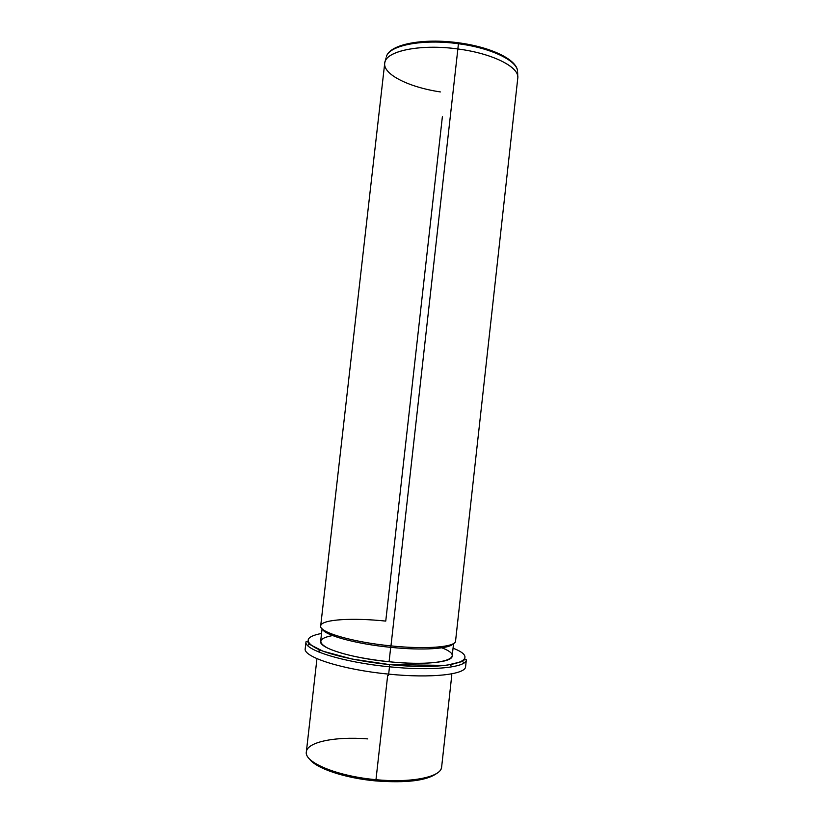 <?xml version="1.0" encoding="UTF-8"?>
<svg xmlns="http://www.w3.org/2000/svg" width="823" height="823" viewBox="0 0 823 823"><rect width="100%" height="100%" fill="white"/><g stroke="black" fill="none" stroke-linecap="round" stroke-linejoin="round"><path stroke-width="1.23" d="M367.665 738.889C334.323 736.204 304.88 742.305 306.351 753.158C306.362 763.425 338.87 776.418 375.977 779.679L375.73 780.914C344.549 778.136 315.569 768.188 309.51 758.94C315.569 768.188 344.549 778.136 375.73 780.914C406.613 783.208 427.034 780.646 436.982 773.239C427.034 780.646 406.613 783.208 375.73 780.914L375.977 779.679C410.008 783.033 439.04 777.457 441.344 768.301M451.817 674.87L441.632 767.046C441.478 776.861 411.716 783.218 375.977 779.679L387.643 675.652L375.977 779.679C337.121 776.284 303.913 762.283 306.351 751.872L316.834 659.727M451.004 665.714L450.058 664.809L451.004 665.714M320.785 650.314L319.663 650.983L320.785 650.314M318.624 651.939L319.427 649.748M309.757 644.07L307.524 645.345L309.757 644.07M305.23 648.586C302.72 656.888 342.368 669.716 388.672 674.119L388.394 675.539L388.672 674.119C431.221 678.502 465.89 674.5 465.602 666.579C465.89 674.5 431.221 678.502 388.672 674.119C342.368 669.716 302.72 656.888 305.23 648.586L306.012 641.786C303.522 649.82 343.201 662.381 389.485 666.805L388.672 674.119L389.485 666.805C432.034 671.208 466.662 667.443 466.353 659.768C466.662 667.443 432.034 671.208 389.485 666.805C343.201 662.381 303.522 649.82 306.012 641.786C307 641.127 307.812 641.529 308.46 643L310.209 644.687L323.017 651.219L352.1 659.048L389.629 664.614L389.485 666.805L389.618 664.593L445.994 665.416L461.528 661.713L463.905 660.252C464.769 659.048 465.592 658.884 466.353 659.768L465.602 666.579M464.09 662.906L462.187 661.167L464.09 662.906M321.546 633.453C305.58 636.529 303.893 641.518 316.505 648.431C329.756 654.923 359.178 661.558 389.618 664.593C451.21 671.043 484.181 659.995 453.051 648.205C484.181 659.995 451.21 671.043 389.618 664.593C359.178 661.558 329.756 654.923 316.505 648.431C303.893 641.518 305.58 636.529 321.546 633.453M332.605 635.572C318.768 638.134 317.164 642.341 327.78 648.164C341.031 654.151 361.462 658.678 389.084 661.743C440.655 667.175 468.822 657.886 441.797 647.814M453.576 643.504L452.177 656.085C452.383 662.381 423.783 665.334 389.084 661.743L390.699 647.341C422.559 650.643 449.893 648.812 453.134 643.761C449.893 648.812 422.559 650.643 390.699 647.341L389.084 661.743C351.37 658.133 318.686 647.927 320.641 641.333L322.081 628.762M442.373 116.753L385.75 621.098C353.273 617.672 322.945 619.287 320.836 625.326C316.886 631.529 350.927 642.012 390.976 645.89L390.699 647.341C355.896 643.956 324.478 635.243 322.441 629.101C324.478 635.243 355.896 643.956 390.699 647.341L390.976 645.89C427.898 649.748 457.588 646.796 455.541 640.438M390.976 645.89L457.866 48.969C492.874 53.423 519.889 67.363 517.77 78.206L455.561 641.035C455.829 647.012 426.571 649.604 390.976 645.89C352.275 642.135 318.727 632.157 320.692 625.902L384.711 63.278C384.845 51.252 419.915 43.619 457.866 48.969L390.976 645.89M458.411 43.742C490.94 47.919 516.998 60.563 517.595 71.148C516.998 60.563 490.94 47.919 458.411 43.742L457.866 48.969L458.411 43.742C422.991 38.774 389.444 45.296 386.45 56.437C389.444 45.296 422.991 38.774 458.411 43.742M517.636 72.599L517.76 76.405C517.163 65.85 490.796 53.186 457.866 48.969C422.024 43.948 388.106 50.419 385.123 61.53C380.535 73.185 407.447 87.043 440.367 91.929M385.123 61.53L386.08 57.847M517.595 71.148C516.751 59.338 490.662 47.004 458.462 42.786C423.382 37.961 390.009 44.092 386.45 56.437"/></g></svg>

